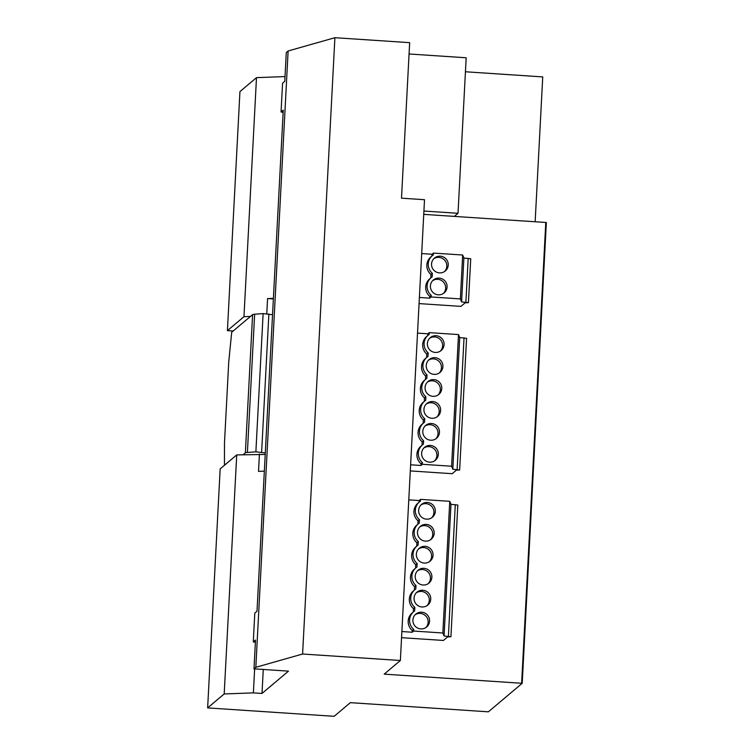 <?xml version="1.0" encoding="UTF-8"?>
<svg xmlns="http://www.w3.org/2000/svg" width="754" height="754" viewBox="0 0 754 754"><rect width="100%" height="100%" fill="white"/><g stroke="black" fill="none" stroke-linecap="round" stroke-linejoin="round"><path stroke-width="1.13" d="M253.985 668.845L255.493 640.042L253.287 641.908L254.795 613.106L257.001 611.249L283.259 110.131L281.053 111.988L282.562 83.194L284.767 81.328L286.284 52.535L288.122 50.98L334.899 37.7L409.658 42.658L401.505 198.179L424.511 199.706L400.365 660.504L302.599 654.02L255.823 667.299L253.985 668.845L288.49 671.135L262.006 693.454L253.382 692.879L254.635 668.892M207.642 707.902L220.168 468.865L236.718 454.916L224.192 693.953L207.642 707.902L334.163 716.3L350.346 702.662L488.375 711.823L522.211 683.303L546.358 222.505L454.342 216.398L458.017 213.297L466.17 57.775L409.064 53.986M465.435 71.771L542.739 76.908L535.151 221.761M233.165 331.006L227.416 330.629L239.942 91.592L256.492 77.643L243.966 316.68L250.451 316.435M285.021 76.588L256.492 77.643M334.899 37.7L302.599 654.02M266.775 313.843L267.576 298.565L266.775 313.843M273.4 298.348L267.576 298.565L273.363 298.952M253.287 641.908L255.37 642.323M281.053 111.988L283.146 112.403M227.416 330.629L243.966 316.68M264.343 471.146L258.518 471.363L259.423 454.087L258.518 471.363M236.718 454.916L265.219 454.464M224.192 693.953L253.382 692.879M263.269 669.467L262.006 693.454M255.823 667.299L288.122 50.98M458.017 213.297L423.918 211.035M521.636 683.265L545.783 222.468L521.636 683.265L522.211 683.303L384.182 674.142L400.365 660.504M423.748 214.372L454.342 216.398M272.543 314.72L263.127 313.598L254.645 314.229A8.115 0.924 -177 0 0 252.599 314.635L231.695 332.25L228.716 362.288L224.485 442.928L224.456 465.256M265.295 452.956L255.879 451.844L247.397 452.466L254.645 314.229M243.203 454.681L245.352 452.871A8.115 0.924 3 0 1 247.397 452.466M263.127 313.598L255.879 451.844M268.876 313.984L261.629 452.221M545.783 222.468L546.358 222.505M401.562 637.677L443.446 640.457L447.659 636.904L450.92 636.744L457.819 505.067L450.977 504.322L444.078 635.99L450.92 636.744M413.616 631.051L442.862 632.992L449.761 501.316L420.515 499.374L420.412 501.212A11.612 11.451 49.9 0 0 419.45 519.647L419.262 523.163A11.612 11.451 49.9 0 0 418.3 541.589L418.112 545.104A11.612 11.451 49.9 0 0 417.151 563.54L416.962 567.055A11.612 11.451 49.9 0 0 416.001 585.481L415.812 588.997A11.612 11.451 49.9 0 0 414.851 607.432L414.662 610.947A11.612 11.451 49.9 0 0 413.701 629.373L413.616 631.051L412.212 632.229L401.882 631.541M442.862 632.992L444.078 635.99M417.584 550.222A8.417 8.303 49.9 0 0 430.119 561.146A8.417 8.303 49.9 0 0 430.119 548.422A8.417 8.303 49.9 0 0 417.584 550.222M416.434 572.163A8.417 8.303 49.9 0 0 428.969 583.087A8.417 8.303 49.9 0 0 428.969 570.373A8.417 8.303 49.9 0 0 416.434 572.163M415.284 594.114A8.417 8.303 49.9 0 0 427.82 605.038A8.417 8.303 49.9 0 0 427.82 592.314A8.417 8.303 49.9 0 0 415.284 594.114M414.135 616.056A8.417 8.303 49.9 0 0 426.67 626.979A8.417 8.303 49.9 0 0 426.67 614.265A8.417 8.303 49.9 0 0 414.135 616.056M419.884 506.33A8.417 8.303 49.9 0 0 432.419 517.253A8.417 8.303 49.9 0 0 432.419 504.539A8.417 8.303 49.9 0 0 419.884 506.33M418.734 528.271A8.417 8.303 49.9 0 0 431.269 539.204A8.417 8.303 49.9 0 0 431.269 526.481A8.417 8.303 49.9 0 0 418.734 528.271M449.761 501.316L450.977 504.322M413.597 611.739L412.202 612.917A11.612 11.451 49.9 0 0 412.306 630.551L412.212 632.229M414.747 589.798L413.352 590.966A11.612 11.451 49.9 0 0 413.456 608.61L413.277 612.012M415.897 567.847L414.502 569.025A11.612 11.451 49.9 0 0 414.606 586.659L414.427 590.071M417.047 545.905L415.652 547.084A11.612 11.451 49.9 0 0 415.756 564.718L415.577 568.12M418.197 523.955L416.802 525.133A11.612 11.451 49.9 0 0 416.905 542.767L416.726 546.179M419.347 502.013L417.952 503.191A11.612 11.451 49.9 0 0 418.055 520.826L417.876 524.228M420.515 499.374L419.111 500.552L419.026 502.287M419.111 500.552L408.781 499.874M413.701 629.373L412.306 630.551M418.055 520.826L419.45 519.647M416.905 542.767L418.3 541.589M415.756 564.718L417.151 563.54M414.606 586.659L416.001 585.481M413.456 608.61L414.851 607.432M429.356 561.711A8.417 8.303 49.9 0 0 418.574 548.921M428.206 583.662A8.417 8.303 49.9 0 0 417.424 570.872M427.056 605.603A8.417 8.303 49.9 0 0 416.274 592.814M425.906 627.554A8.417 8.303 49.9 0 0 415.124 614.764M431.656 517.819A8.417 8.303 49.9 0 0 420.873 505.029M430.506 539.77A8.417 8.303 49.9 0 0 419.724 526.98M410.299 470.92L452.183 473.701L456.396 470.147L459.657 469.987L466.566 338.32L459.714 337.566L452.815 469.242L459.657 469.987M422.353 464.294L451.599 466.236L458.498 334.569L429.252 332.627L429.158 334.465A11.612 11.451 49.9 0 0 428.187 352.9L428.008 356.406A11.612 11.451 49.9 0 0 427.037 374.842L426.858 378.357A11.612 11.451 49.9 0 0 425.887 396.783L425.708 400.299A11.612 11.451 49.9 0 0 424.738 418.734L424.559 422.249A11.612 11.451 49.9 0 0 423.588 440.675L423.409 444.191A11.612 11.451 49.9 0 0 422.438 462.626L422.353 464.294L420.949 465.472L410.619 464.794M451.599 466.236L452.815 469.242M426.321 383.466A8.417 8.303 49.9 0 0 438.856 394.399A8.417 8.303 49.9 0 0 438.856 381.675A8.417 8.303 49.9 0 0 426.321 383.466M425.171 405.416A8.417 8.303 49.9 0 0 437.706 416.34A8.417 8.303 49.9 0 0 437.706 403.616A8.417 8.303 49.9 0 0 425.171 405.416M424.021 427.358A8.417 8.303 49.9 0 0 436.557 438.281A8.417 8.303 49.9 0 0 436.557 425.567A8.417 8.303 49.9 0 0 424.021 427.358M422.871 449.309A8.417 8.303 49.9 0 0 435.407 460.232A8.417 8.303 49.9 0 0 435.407 447.508A8.417 8.303 49.9 0 0 422.871 449.309M428.621 339.573A8.417 8.303 49.9 0 0 441.156 350.506A8.417 8.303 49.9 0 0 441.156 337.783A8.417 8.303 49.9 0 0 428.621 339.573M427.471 361.524A8.417 8.303 49.9 0 0 440.006 372.448A8.417 8.303 49.9 0 0 440.006 359.733A8.417 8.303 49.9 0 0 427.471 361.524M458.498 334.569L459.714 337.566M422.344 444.992L420.939 446.17A11.612 11.451 49.9 0 0 421.043 463.804L420.949 465.472M423.494 423.041L422.089 424.219A11.612 11.451 49.9 0 0 422.193 441.853L422.014 445.265M424.643 401.1L423.239 402.278A11.612 11.451 49.9 0 0 423.343 419.912L423.164 423.314M425.793 379.149L424.389 380.327A11.612 11.451 49.9 0 0 424.493 397.961L424.313 401.373M426.943 357.207L425.539 358.386A11.612 11.451 49.9 0 0 425.642 376.02L425.463 379.422M428.093 335.257L426.689 336.435A11.612 11.451 49.9 0 0 426.792 354.078L426.613 357.481M429.252 332.627L427.857 333.805L427.763 335.539M427.857 333.805L417.518 333.117M422.438 462.626L421.043 463.804M426.792 354.078L428.187 352.9M425.642 376.02L427.037 374.842M424.493 397.961L425.887 396.783M423.343 419.912L424.738 418.734M422.193 441.853L423.588 440.675M438.093 394.964A8.417 8.303 49.9 0 0 427.311 382.174M436.943 416.905A8.417 8.303 49.9 0 0 426.161 404.116M435.793 438.856A8.417 8.303 49.9 0 0 425.011 426.067M434.643 460.798A8.417 8.303 49.9 0 0 423.861 448.008M440.393 351.072A8.417 8.303 49.9 0 0 429.62 338.282M439.243 373.013A8.417 8.303 49.9 0 0 428.461 360.233M419.073 303.598L460.948 306.378L465.161 302.825L468.432 302.665L470.732 258.773L463.889 258.028L461.589 301.92L468.432 302.665M431.118 296.972L460.374 298.914L462.673 255.022L433.418 253.08L433.324 254.918A11.612 11.451 49.9 0 0 432.362 273.353L432.174 276.869A11.612 11.451 49.9 0 0 431.213 295.295L431.118 296.972L429.723 298.15L419.394 297.462M460.374 298.914L461.589 301.92M432.787 260.036A8.417 8.303 49.9 0 0 445.322 270.959A8.417 8.303 49.9 0 0 445.331 258.236A8.417 8.303 49.9 0 0 432.787 260.036M431.637 281.977A8.417 8.303 49.9 0 0 444.172 292.901A8.417 8.303 49.9 0 0 444.181 280.186A8.417 8.303 49.9 0 0 431.637 281.977M462.673 255.022L463.889 258.028M431.109 277.661L429.714 278.839A11.612 11.451 49.9 0 0 429.808 296.473L429.723 298.15M432.259 255.719L430.864 256.897A11.612 11.451 49.9 0 0 430.958 274.531L430.779 277.934M433.418 253.08L432.023 254.258L431.929 255.992M432.023 254.258L421.693 253.57M431.213 295.295L429.808 296.473M430.958 274.531L432.362 273.353M444.568 271.525A8.417 8.303 49.9 0 0 433.786 258.735M443.418 293.476A8.417 8.303 49.9 0 0 432.636 280.686M252.599 314.635L245.352 452.871M448.394 636.282L455.293 504.605M457.131 469.525L464.03 337.858M465.897 302.203L468.196 258.311"/></g></svg>
